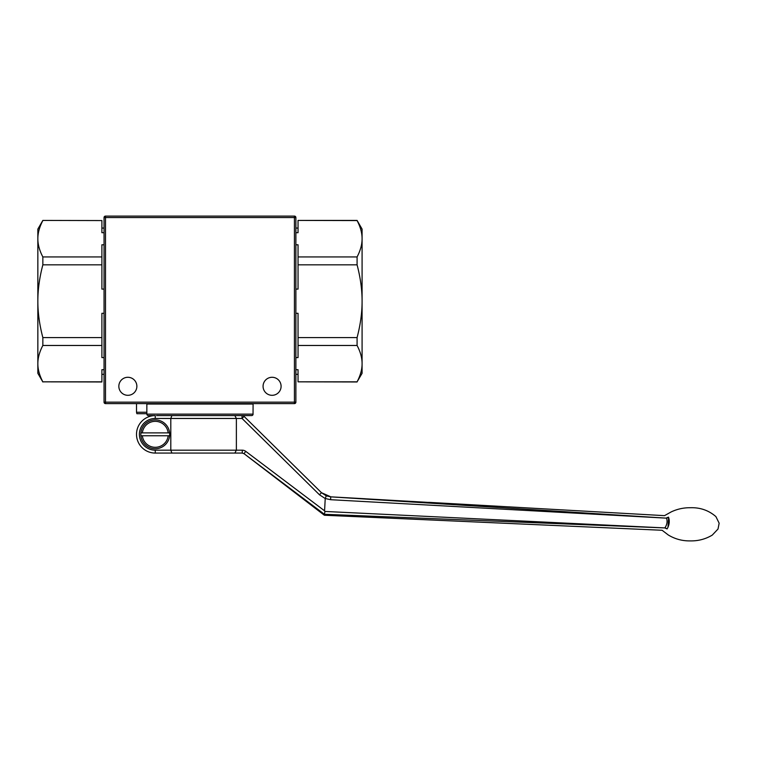 <?xml version="1.0" encoding="UTF-8"?>
<svg xmlns="http://www.w3.org/2000/svg" width="757" height="757" viewBox="0 0 757 757"><rect width="100%" height="100%" fill="white"/><g stroke="black" fill="none" stroke-linecap="round" stroke-linejoin="round"><path stroke-width="1.14" d="M295.883 357.597L298.04 357.597L298.04 345.466L357.086 345.466C360.446 351.873 362.111 357.938 362.083 363.653C362.111 369.369 360.446 375.425 357.086 381.84L362.083 373.315L362.083 229.087L357.086 220.429L298.04 220.429L357.086 220.561C360.446 226.968 362.111 233.033 362.083 238.748C362.111 244.454 360.446 250.52 357.086 256.935L298.04 256.935L298.04 244.795L295.883 244.795M295.883 232.692L298.04 232.692L298.04 220.561M295.883 289.089L298.04 289.089L298.04 264.827L357.086 264.827C360.446 277.649 362.111 289.77 362.083 301.201C362.111 312.622 360.446 324.753 357.086 337.575L298.04 337.575L298.04 313.303L295.883 313.303M357.086 381.84L298.04 381.84L298.04 369.709L295.883 369.709M357.086 381.973L298.04 381.84M298.04 345.466L298.04 337.575M298.04 264.827L298.04 256.935M357.086 345.466L357.086 337.575M357.086 264.827L357.086 256.935M295.883 402.156L295.883 217.543A1.438 1.438 0 0 0 294.435 216.105L105.497 216.105A1.438 1.438 0 0 0 104.05 217.543L104.05 402.156A1.438 1.438 0 0 0 105.497 403.604L294.435 403.604A1.438 1.438 0 0 0 295.883 402.156L294.435 402.156L294.435 403.604M118.84 386.297A9.018 9.018 0 0 1 132.361 378.491A9.018 9.018 0 0 1 132.361 394.104A9.018 9.018 0 0 1 118.84 386.297M263.067 386.297A9.018 9.018 0 0 1 276.589 378.491A9.018 9.018 0 0 1 276.589 394.104A9.018 9.018 0 0 1 263.067 386.297M294.435 216.105L294.435 217.543L295.883 217.543M104.05 217.543L105.497 217.543L105.497 216.105M105.497 403.604L105.497 402.156L104.05 402.156M104.05 369.709L101.892 369.709L101.892 381.973L42.846 381.84C39.487 375.425 37.822 369.369 37.85 363.653L37.85 373.315L42.846 381.973M101.892 381.84L42.846 381.84M104.05 313.303L101.892 313.303L101.892 337.575L42.846 337.575L42.846 345.466L101.892 345.466L101.892 357.597L104.05 357.597M101.892 337.575L101.892 345.466M104.05 244.795L101.892 244.795L101.892 256.935L42.846 256.935L42.846 264.827L101.892 264.827L101.892 289.089L104.05 289.089M101.892 256.935L101.892 264.827M42.846 256.935C39.487 250.52 37.822 244.454 37.85 238.748L37.85 229.087L42.846 220.429L101.892 220.561L101.892 232.692L104.05 232.692M42.846 220.429L101.892 220.561M42.846 337.575C39.487 324.753 37.822 312.622 37.85 301.201L37.85 363.653C37.822 357.938 39.487 351.873 42.846 345.466M42.846 220.561C39.487 226.968 37.822 233.033 37.85 238.748L37.85 301.201C37.822 289.77 39.487 277.649 42.846 264.827M146.849 412.253L136.506 412.253L136.894 413.7L146.849 413.7M234.85 415.574L236.373 418.46L236.373 450.188L234.85 453.074L168.442 453.074M171.896 415.574L170.808 418.46L170.808 450.188L171.896 453.074L242.268 453.074L244.009 453.661L324.403 514.296L664.778 527.913L667.106 528.925C669.32 525.055 669.822 521.223 668.611 517.428L667.996 527.298M330.771 496.819L321.46 492.693L326.267 495.835L330.724 496.847L666.538 518.157L668.611 517.428M325.226 498.541L324.583 510.833L245.741 451.352A5.819 5.819 0 0 0 242.268 450.188L155.251 450.188A15.869 15.869 0 0 1 139.392 434.329A15.869 15.869 0 0 1 155.251 418.46L242.051 418.46L319.463 494.775L325.226 498.541L326.258 495.844L325.236 498.513L330.629 499.705L666.538 518.157C667.589 521.403 667.068 524.601 664.996 527.743L667.106 528.925M319.463 494.775L321.488 492.722L244.076 416.407A2.886 2.886 0 0 0 242.051 415.574A2.886 2.886 0 0 1 244.076 416.407A2.886 2.886 0 0 0 242.051 415.574L242.051 418.46L244.076 416.407A2.886 2.886 0 0 0 242.051 415.574L238.625 415.574M668.459 517.135C665.923 514.211 665.923 514.211 668.459 517.135L666.397 517.977C663.889 514.807 663.889 514.807 666.397 517.977C663.889 514.807 663.889 514.807 666.397 517.977M428.717 502.421L365.357 498.797M324.583 510.833L324.971 511.448L664.769 527.922M428.717 502.345L664.514 515.649L671.251 511.883C677.297 509.035 683.666 507.644 690.365 507.729C700.159 507.398 708.675 510.36 715.914 516.605L719.15 523.21L718.014 529.029L712.252 535.114C705.543 539.116 698.247 541.047 690.365 540.895L690.28 540.895C682.341 541.037 675.007 539.06 668.28 534.981L662.12 530.269L324.356 515.243L244.009 453.661L245.741 451.352A5.819 5.819 0 0 0 242.268 450.188L242.268 453.074M324.971 511.448L324.403 514.296M148.296 415.574A1.438 1.4 -90 0 1 146.896 414.136L146.849 414.136A1.438 1.438 0 0 0 148.296 415.574L155.251 415.574A18.755 18.755 0 0 0 136.506 434.329A18.755 18.755 0 0 0 155.251 453.074A18.755 18.755 0 0 1 136.506 434.329A18.755 18.755 0 0 1 155.251 415.574A18.755 18.755 0 0 0 136.506 434.329A18.755 18.755 0 0 0 155.251 453.074L171.896 453.074M146.849 404.039L146.849 414.136L146.849 404.039L253.084 404.039L253.037 414.136A1.438 1.4 90 0 1 251.646 415.574L234.292 415.574M250.378 415.574L251.646 415.574A1.438 1.438 0 0 0 253.084 414.136L146.896 414.136M156.538 415.574L251.646 415.574M142.354 432.881L169.606 432.881A14.421 14.421 0 0 1 169.606 435.767L140.906 435.767A14.421 14.421 0 0 1 140.906 432.881L142.354 432.881A12.983 12.983 0 0 1 168.158 432.881L169.606 432.881A14.421 14.421 0 0 0 140.906 432.881L142.354 432.881M169.606 435.767L168.158 435.767A12.983 12.983 0 0 1 142.354 435.767L140.906 435.767A14.421 14.421 0 0 0 169.606 435.767A14.421 14.421 0 0 0 169.606 432.881A14.421 14.421 0 0 1 169.606 435.767M294.435 402.156L105.497 402.156L105.497 217.543L294.435 217.543L294.435 402.156M330.629 499.705L330.724 496.847L365.357 498.768M155.251 453.074L155.251 450.188M155.251 415.574L155.251 418.46M253.037 414.136L253.084 404.039M298.04 374.327L295.883 374.327M298.04 228.075L295.883 228.075M101.892 374.327L104.05 374.327M101.892 228.075L104.05 228.075M136.506 412.253L136.506 403.604M242.259 453.074L244.009 453.67"/></g></svg>

